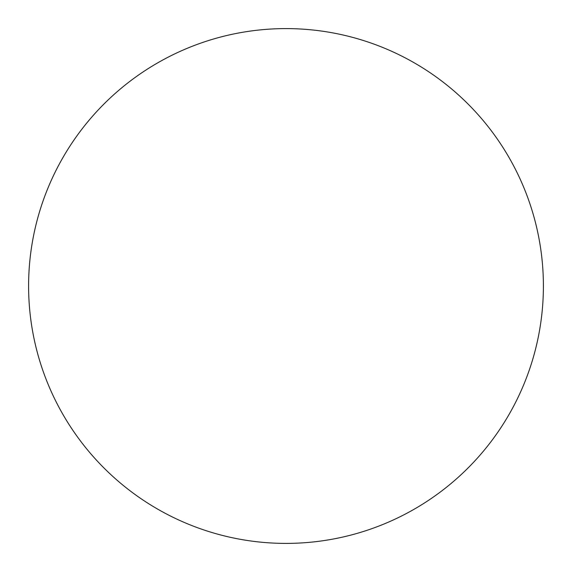 <?xml version="1.0" encoding="UTF-8"?>
<svg xmlns="http://www.w3.org/2000/svg" width="572" height="572" viewBox="0 0 572 572"><rect width="100%" height="100%" fill="white"/><g stroke="black" fill="none" stroke-linecap="round" stroke-linejoin="round"><path stroke-width="0.86" d="M286 28.6A257.4 257.4 0 0 0 28.6 286A257.4 257.4 0 0 0 286 543.4A257.4 257.4 0 0 0 543.4 286A257.4 257.4 0 0 0 286 28.6"/></g></svg>
